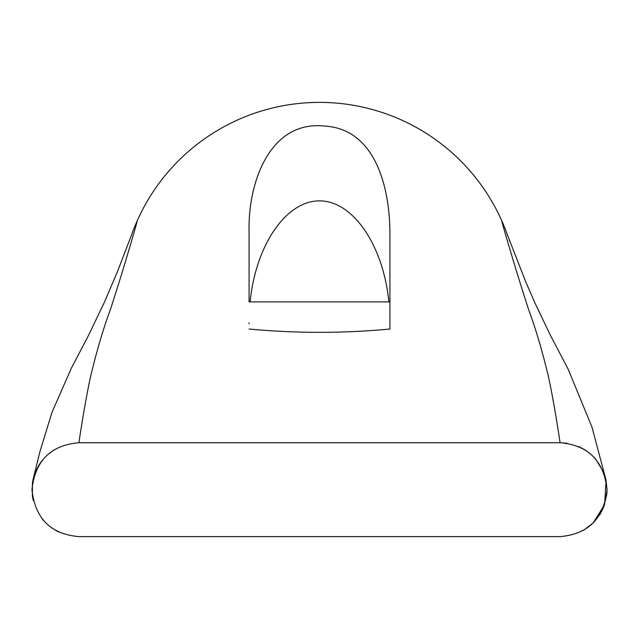 <?xml version="1.0" encoding="UTF-8"?>
<svg xmlns="http://www.w3.org/2000/svg" width="639" height="639" viewBox="0 0 639 639"><rect width="100%" height="100%" fill="white"/><g stroke="black" fill="none" stroke-linecap="round" stroke-linejoin="round"><path stroke-width="0.96" d="M567.089 443.266L560.083 442.731L78.909 442.731C50.745 445.175 35.097 460.823 31.966 489.674C35.097 518.525 50.745 534.172 78.909 536.616L560.083 536.616C588.255 534.172 603.903 518.525 607.034 489.674L605.94 479.633M389.918 310.65L389.918 318.07M249.082 231.973C247.772 183.673 269.227 119.908 325.035 126.099C376.044 129.318 389.614 188.705 389.918 231.973L389.918 301.896L249.082 301.896L249.082 231.973L249.082 301.896M249.082 329.029C296.009 333.438 342.951 333.438 389.918 329.029L389.918 231.973M131.474 235.168A199.512 199.512 0 0 1 131.498 235.104A199.512 199.512 0 0 1 507.502 235.104A199.512 199.512 0 0 1 507.518 235.16A199.512 199.512 0 0 0 131.474 235.168L117.249 272.142L104.061 302.958L87.966 336.513L71.48 367.928L52.015 412.259L39.953 451.541L33.06 479.569L32.413 483.164L32.381 495.944L33.252 500.545L31.95 489.706L33.036 479.657M54.251 449.744L47.206 455.056M42.174 460.463L38.883 465.144L35.265 472.365L33.044 479.617M42.158 518.86L43.556 520.545M51.32 527.638L58.317 531.856M509.131 239.889A199.512 199.512 0 0 1 509.355 240.576M249.082 322.839L249.082 323.733M388.871 301.896C383.272 245.033 352.8 200.654 319.5 200.878C286.192 200.654 255.72 245.033 250.129 301.896M583.607 530.29L593.24 522.91L600.109 514.211L603.735 506.999L606.818 494.266L607.05 489.674C603.903 460.823 588.255 445.175 560.083 442.731C560.083 442.731 554.58 404.687 548.406 376.507C542.287 350.931 535.778 328.893 528.884 310.386C515.753 270.401 500.249 217.012 501.966 221.206M605.94 479.625L603.711 472.333L595.796 459.201L593.327 456.526M592.026 455.272L585.524 450.207L578.567 446.517M137.034 221.206C138.751 217.012 123.247 270.401 110.116 310.386C103.214 328.893 96.713 350.931 90.594 376.507C84.412 404.687 78.909 442.731 78.909 442.731M593.24 522.91L604.622 504.57L606.068 480.216L591.954 427.052L568.183 369.254L550.395 335.267L534.915 302.902L525.482 281.168L507.478 235.056"/></g></svg>
